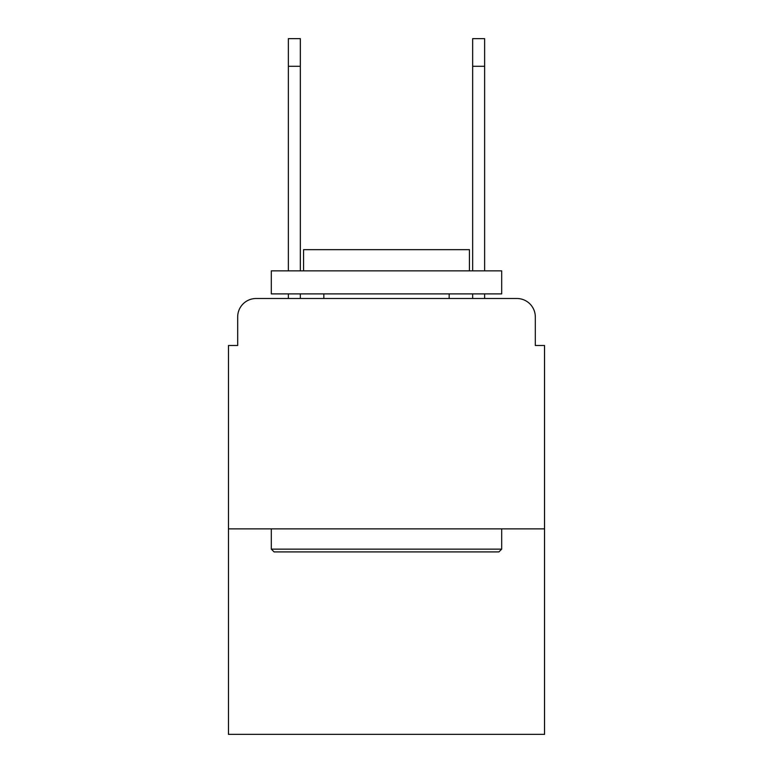 <?xml version="1.0" encoding="UTF-8"?>
<svg xmlns="http://www.w3.org/2000/svg" width="773" height="773" viewBox="0 0 773 773"><rect width="100%" height="100%" fill="white"/><g stroke="black" fill="none" stroke-linecap="round" stroke-linejoin="round"><path stroke-width="1.16" d="M237.688 316.93L237.688 345.492L237.688 316.93A18.426 18.426 0 0 1 256.114 298.504L288.368 298.504L288.368 293.895M544.53 528.867L228.47 528.867L228.47 734.35L544.53 734.35L544.53 345.492L535.312 345.492L535.312 316.93A18.426 18.426 0 0 0 516.886 298.504L256.114 298.504M228.47 528.867L228.47 345.492L237.688 345.492M300.339 293.895L300.339 298.504L314.63 298.504M458.37 298.504L472.661 298.504L472.661 293.895M484.632 293.895L484.632 298.504L516.886 298.504M535.312 345.492L535.312 316.93M498.914 551.903L274.086 551.903L271.313 549.139L501.687 549.139L498.914 551.903M271.313 270.859L501.687 270.859L501.687 293.895L271.313 293.895L271.313 270.859M469.433 270.859L469.433 249.66L303.567 249.66L303.567 270.859M271.313 528.867L271.313 549.139M501.687 528.867L501.687 549.139M323.839 293.895L323.839 298.504M449.161 293.895L449.161 298.504M288.368 270.859L288.368 38.65L300.339 38.65L300.339 270.859M472.661 270.859L472.661 38.65L484.632 38.65L484.632 66.294L472.661 66.294M484.632 270.859L484.632 66.294M288.368 66.294L300.339 66.294"/></g></svg>
